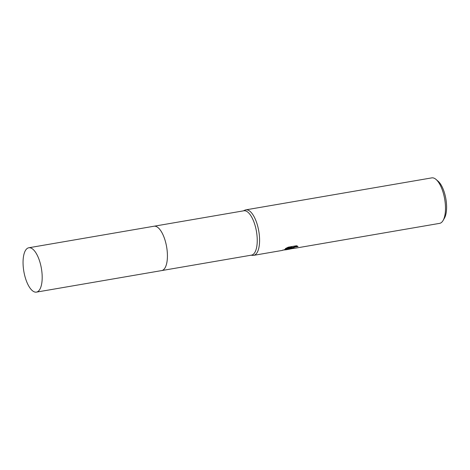 <?xml version="1.0" encoding="UTF-8"?>
<svg xmlns="http://www.w3.org/2000/svg" width="470" height="470" viewBox="0 0 470 470"><rect width="100%" height="100%" fill="white"/><g stroke="black" fill="none" stroke-linecap="round" stroke-linejoin="round"><path stroke-width="0.7" d="M165.528 266.895A22.501 8.901 -99.8 0 0 166.633 246.897A22.501 8.901 -99.8 0 0 158.913 228.414M163.73 269.516A22.507 8.901 -99.8 0 0 166.627 246.897A22.507 8.901 -99.8 0 0 156.34 226.552M161.868 270.55L251.491 255.134A22.501 8.901 -99.8 0 0 252.66 254.717A22.501 8.901 -99.8 0 0 256.168 229.924A22.501 8.901 -99.8 0 0 243.865 210.783L154.242 226.193M251.021 255.216L252.69 255.375A23.077 9.13 -99.8 0 0 253.683 255.345A23.077 9.13 -99.8 0 0 254.881 254.916A23.077 9.13 -99.8 0 0 258.476 229.489A23.077 9.13 -99.8 0 0 245.857 209.855A23.077 9.13 -99.8 0 0 244.911 210.155L243.389 210.866M291.917 248.677L289.491 249.135L291.042 248.095L286.095 249.77L282.676 250.099M281.894 250.487L292.058 247.455L285.378 248.601L288.286 247.167L296.523 245.745L298.062 246.544L295.33 246.979L292.863 247.966L291.858 248.636L294.103 248.389A23.077 9.13 80.2 0 1 293.985 248.413L439.597 223.368A23.077 9.13 -99.8 0 0 440.795 222.939A23.077 9.13 -99.8 0 0 443.087 220.483A23.077 9.13 -99.8 0 0 444.679 199.074A23.077 9.13 -99.8 0 0 436.031 179.428A23.077 9.13 -99.8 0 0 431.771 177.877L245.857 209.855M443.087 220.483L444.438 218.139A20.768 8.213 -99.8 0 0 445.871 198.875A20.768 8.213 -99.8 0 0 438.081 181.191L436.031 179.428M290.965 247.766L291.042 248.095M284.738 249.417L289.632 248.137M291.858 248.636L291.729 248.072L292.734 247.402L297.275 245.992M287.1 247.714L291.929 246.885L292.058 247.455M24.458 274.486A22.501 8.901 -99.8 0 0 36.431 292.123A22.501 8.901 -99.8 0 0 40.784 265.403A22.501 8.901 -99.8 0 0 28.805 247.766A22.501 8.901 -99.8 0 0 24.458 274.486M36.431 292.123L161.668 270.585A22.507 8.901 -99.8 0 0 166.022 243.865A22.507 8.901 -99.8 0 0 154.042 226.223L28.805 247.766M290.466 248.43L291.764 248.207M253.683 255.345L281.9 250.487M286.095 249.77L289.761 249.135"/></g></svg>
